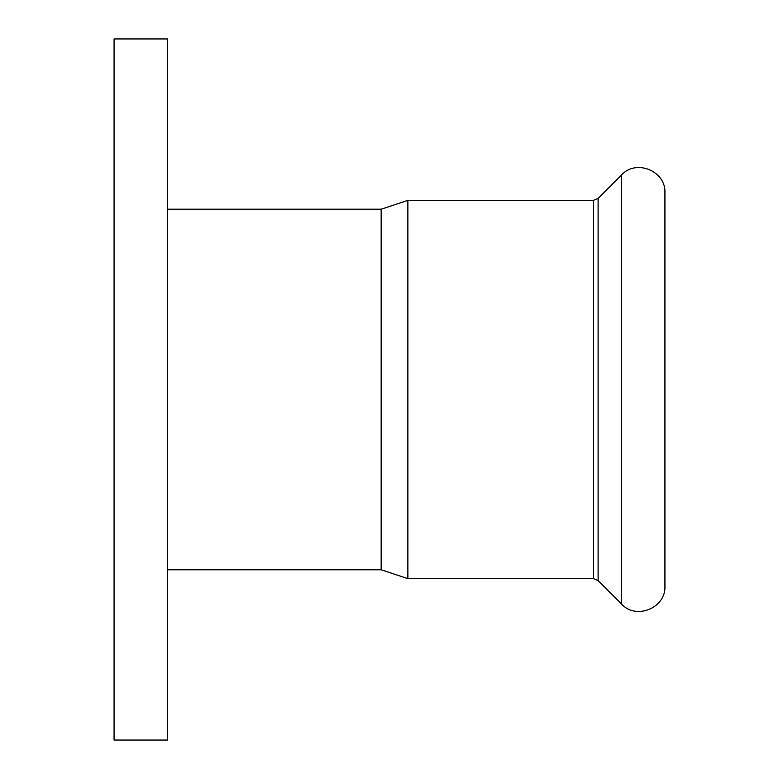 <?xml version="1.0" encoding="UTF-8"?>
<svg xmlns="http://www.w3.org/2000/svg" width="779" height="779" viewBox="0 0 779 779"><rect width="100%" height="100%" fill="white"/><g stroke="black" fill="none" stroke-linecap="round" stroke-linejoin="round"><path stroke-width="1.17" d="M167.485 389.5L167.485 38.95L114.065 38.95L114.065 740.05L167.485 740.05L167.485 389.5M167.485 569.78L381.155 569.78L381.155 209.22L407.865 200.369L593.403 200.369L598.116 198.411L621.613 174.915C636.151 158.731 666.103 171.137 664.935 192.861L664.935 586.139C666.103 607.863 636.151 620.269 621.613 604.085L621.613 174.915M381.155 569.78L407.865 578.631L407.865 200.369M621.613 604.085L598.116 580.589L598.116 198.411M598.116 580.589L593.403 578.631L593.403 200.369M167.485 209.22L381.155 209.22M407.865 578.631L593.403 578.631"/></g></svg>
